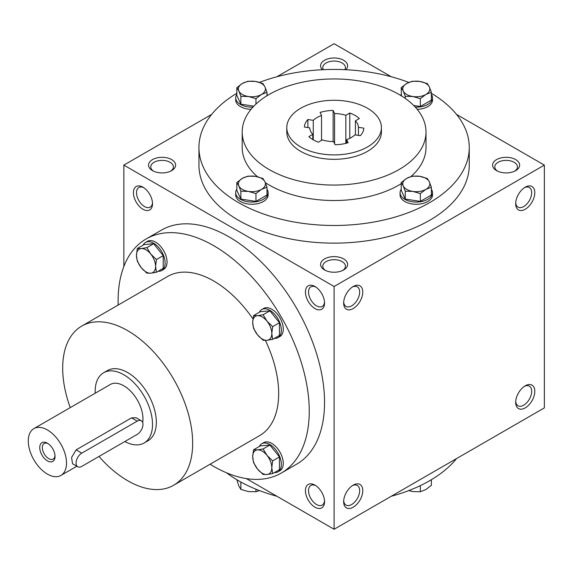 <?xml version="1.0" encoding="UTF-8"?>
<svg xmlns="http://www.w3.org/2000/svg" width="573" height="573" viewBox="0 0 573 573"><rect width="100%" height="100%" fill="white"/><g stroke="black" fill="none" stroke-linecap="round" stroke-linejoin="round"><path stroke-width="0.86" d="M360.324 135.686L354.923 134.856A24.331 14.046 180 0 1 346.679 139.611L348.119 142.727A29.732 17.169 180 0 1 335.069 144.747L333.622 141.631A24.331 14.046 180 0 1 322.355 139.891L318.402 142.168A29.732 17.169 180 0 1 308.847 136.653L312.794 134.376A24.331 14.046 180 0 1 309.778 127.865L304.385 127.034A29.732 17.169 180 0 1 307.88 119.499L313.273 120.33A24.331 14.046 180 0 1 321.525 115.567L320.078 112.451A29.732 17.169 180 0 1 333.135 110.431L334.582 113.547A24.331 14.046 180 0 1 345.848 115.295L349.795 113.01A29.732 17.169 180 0 1 359.357 118.532L355.403 120.81A24.331 14.046 180 0 1 358.426 127.313L363.819 128.151A29.732 17.169 180 0 1 360.324 135.686M367.551 108.283A47.301 27.311 180 0 1 381.403 127.593A47.301 27.311 180 0 1 334.102 154.903A47.301 27.311 180 0 1 286.794 127.593A47.301 27.311 180 0 1 315.995 102.359A47.301 27.311 180 0 1 367.551 108.283M456.538 458.586A135.156 78.028 180 0 1 391.33 496.232M276.874 496.232A135.156 78.028 180 0 1 226.543 472.797M431.362 93.277A135.156 78.028 180 0 1 469.251 147.454L469.251 165.11A135.156 78.028 180 0 1 334.102 243.145A135.156 78.028 180 0 1 198.946 165.11L198.946 147.454A135.156 78.028 180 0 1 236.835 93.277M469.251 147.454A135.156 78.028 180 0 1 334.102 225.483A135.156 78.028 180 0 1 198.946 147.454M259.526 82.376A135.156 78.028 180 0 1 408.771 82.419M426.004 132.005A91.902 53.06 180 0 1 334.102 185.065A91.902 53.06 180 0 1 242.193 132.005A91.902 53.06 180 0 1 298.927 82.985A91.902 53.06 180 0 1 399.087 94.488A91.902 53.06 180 0 1 426.004 132.005L426.004 147.454A91.902 53.06 180 0 1 411.027 176.491M401.215 183.704A91.902 53.06 180 0 1 265.32 182.651M257.442 176.728A91.902 53.06 180 0 1 242.193 147.454L242.193 132.005M381.403 127.593L381.403 132.005A47.301 27.311 180 0 1 334.102 159.315A47.301 27.311 180 0 1 286.794 132.005L286.794 127.593M142.964 187.185L142.964 187.185A13.516 7.8 60 0 1 152.518 203.737A13.516 7.8 60 0 1 142.964 209.252A13.516 7.8 60 0 1 133.409 192.7A13.516 7.8 60 0 1 142.964 187.185M314.985 286.5L314.985 286.5A13.516 7.8 60 0 1 324.54 303.053A13.516 7.8 60 0 1 314.985 308.568A13.516 7.8 60 0 1 305.43 292.015A13.516 7.8 60 0 1 314.985 286.5M314.985 507.205A13.516 7.8 -120 0 0 324.54 501.69A13.516 7.8 -120 0 0 314.985 485.13A13.516 7.8 -120 0 0 305.43 490.653A13.516 7.8 -120 0 0 314.985 507.205M281.264 473.069L296.549 464.237A135.156 78.028 -120 0 0 317.27 355.94A135.156 78.028 -120 0 0 228.978 236.842A135.156 78.028 -120 0 0 161.4 230.145L146.108 238.977A135.156 78.028 60 0 1 213.686 245.667A135.156 78.028 60 0 1 301.978 364.765A135.156 78.028 60 0 1 281.264 473.069A135.156 78.028 60 0 1 210.09 464.223M246.29 478.577L334.102 529.273L334.102 286.5L123.854 165.11L123.854 266.509M334.102 529.273L544.35 407.89L544.35 165.11L456.538 114.414M391.33 76.768L334.102 43.727L276.874 76.768M515.679 203.737A13.516 7.8 120 0 0 525.233 209.252A13.516 7.8 120 0 0 534.795 192.7A13.516 7.8 120 0 0 525.233 187.185A13.516 7.8 120 0 0 515.679 203.737M534.795 391.338A13.516 7.8 -60 0 1 525.233 407.89A13.516 7.8 -60 0 1 515.679 402.368A13.516 7.8 -60 0 1 525.233 385.815A13.516 7.8 -60 0 1 534.795 391.338M343.657 303.053A13.516 7.8 120 0 0 353.212 308.568A13.516 7.8 120 0 0 362.773 292.015A13.516 7.8 120 0 0 353.212 286.5A13.516 7.8 120 0 0 343.657 303.053M362.773 490.653A13.516 7.8 -60 0 1 353.212 507.205A13.516 7.8 -60 0 1 343.657 501.69A13.516 7.8 -60 0 1 353.212 485.13A13.516 7.8 -60 0 1 362.773 490.653M334.102 286.5L544.35 165.11M123.854 165.11L211.659 114.414M152.518 170.632A13.516 7.8 0 0 0 171.635 170.632A13.516 7.8 0 0 0 171.635 159.595A13.516 7.8 0 0 0 152.518 159.595A13.516 7.8 0 0 0 152.518 170.632L152.518 170.632M345.784 69.72A13.516 7.8 0 0 0 342.797 59.821A13.516 7.8 0 0 0 325.4 59.821A13.516 7.8 0 0 0 322.413 69.72M324.54 269.947A13.516 7.8 0 0 0 343.657 269.947A13.516 7.8 0 0 0 343.657 258.91A13.516 7.8 0 0 0 324.54 258.91A13.516 7.8 0 0 0 324.54 269.947L324.54 269.947M496.569 170.632A13.516 7.8 0 0 0 515.679 170.632A13.516 7.8 0 0 0 515.679 159.595A13.516 7.8 0 0 0 496.569 159.595A13.516 7.8 0 0 0 496.569 170.632L496.569 170.632M152.49 202.778A11.324 6.539 60 0 1 150.176 207.125A11.324 6.539 60 0 1 138.859 200.586A11.324 6.539 60 0 1 138.859 187.514A11.324 6.539 60 0 1 143.773 187.693M324.511 302.093A11.324 6.539 60 0 1 322.198 306.44A11.324 6.539 60 0 1 310.881 299.908A11.324 6.539 60 0 1 310.881 286.837A11.324 6.539 60 0 1 315.795 287.009M315.795 485.639A11.324 6.539 -120 0 0 310.881 485.467A11.324 6.539 -120 0 0 309.141 494.542A11.324 6.539 -120 0 0 316.54 504.519A11.324 6.539 -120 0 0 322.198 505.078A11.324 6.539 -120 0 0 324.511 500.73M515.714 202.778A11.324 6.539 120 0 0 518.021 207.125A11.324 6.539 120 0 0 529.345 200.586A11.324 6.539 120 0 0 529.345 187.514A11.324 6.539 120 0 0 524.424 187.693M524.424 386.324A11.324 6.539 -60 0 1 529.345 386.152A11.324 6.539 -60 0 1 531.687 391.338A11.324 6.539 -60 0 1 526.745 402.726A11.324 6.539 -60 0 1 518.021 405.763A11.324 6.539 -60 0 1 515.714 401.415M343.693 302.093A11.324 6.539 120 0 0 345.999 306.44A11.324 6.539 120 0 0 357.323 299.908A11.324 6.539 120 0 0 357.323 286.837A11.324 6.539 120 0 0 352.402 287.009M352.402 485.639A11.324 6.539 -60 0 1 357.323 485.467A11.324 6.539 -60 0 1 359.665 490.653A11.324 6.539 -60 0 1 354.723 502.041A11.324 6.539 -60 0 1 345.999 505.078A11.324 6.539 -60 0 1 343.693 500.73M70.235 407.625A91.902 53.06 60 0 1 81.724 326.087L167.731 276.43A91.902 53.06 60 0 1 213.686 280.985A91.902 53.06 60 0 1 252.944 318.896M265.378 340.383A91.902 53.06 60 0 1 259.633 435.616L173.626 485.274A91.902 53.06 60 0 1 98.986 456.452M118.181 305.037A135.156 78.028 60 0 1 146.108 238.977M103.577 372.772L107.402 370.566A40.547 23.407 60 0 1 127.672 372.572A40.547 23.407 60 0 1 154.158 408.305A40.547 23.407 60 0 1 147.949 440.795L144.124 443.001A40.547 23.407 -120 0 0 144.124 396.179A40.547 23.407 -120 0 0 103.577 372.772A40.547 23.407 -120 0 0 95.225 393.2M81.724 326.087A91.902 53.06 60 0 1 127.672 330.642A91.902 53.06 60 0 1 187.715 411.629A91.902 53.06 60 0 1 173.626 485.274M312.794 139.568L312.794 134.376M346.679 143.15L346.679 139.611M358.426 135.393L358.426 127.313M355.403 134.927L355.403 120.81M321.525 140.371L321.525 115.567M313.273 139.848L313.273 120.33M345.848 143.365L345.848 115.295M334.582 143.694L334.582 113.547M307.88 127.571L307.88 119.499M349.795 138.322L349.795 113.01M344.831 69.67A11.324 6.539 0 0 0 345.419 67.585A11.324 6.539 0 0 0 334.102 61.053A11.324 6.539 0 0 0 322.778 67.585A11.324 6.539 0 0 0 323.373 69.67M342.812 270.392A11.324 6.539 0 0 0 345.419 266.223A11.324 6.539 0 0 0 334.102 259.684A11.324 6.539 0 0 0 322.778 266.223A11.324 6.539 0 0 0 325.385 270.392M514.833 171.076A11.324 6.539 0 0 0 517.44 166.901A11.324 6.539 0 0 0 506.124 160.368A11.324 6.539 0 0 0 494.8 166.901A11.324 6.539 0 0 0 497.414 171.076M170.79 171.076A11.324 6.539 0 0 0 173.397 166.901A11.324 6.539 0 0 0 162.08 160.368A11.324 6.539 0 0 0 150.756 166.901A11.324 6.539 0 0 0 153.363 171.076M333.135 141.624L333.135 110.431M48.075 443.624A8.982 5.186 -120 0 0 44.2 443.502A8.982 5.186 -120 0 0 42.817 450.7A8.982 5.186 -120 0 0 48.691 458.615A8.982 5.186 -120 0 0 53.182 459.059A8.982 5.186 -120 0 0 55.015 455.642M81.803 466.372L137.233 434.37A8.108 4.684 120 0 0 142.527 427.222A8.108 4.684 120 0 0 141.287 420.725A8.108 4.684 120 0 0 137.233 421.126L81.803 453.128A8.108 4.684 120 0 0 76.503 460.277A8.108 4.684 120 0 0 77.749 466.773A8.108 4.684 120 0 0 81.803 466.372M124.821 441.532A40.547 23.407 -120 0 0 144.124 443.001M77.749 466.773L72.535 463.765L71.596 457.44L76.145 449.862L81.803 453.128M141.287 420.725L136.073 417.717L131.568 417.86L76.145 449.862M142.684 422.545A27.031 15.607 -120 0 0 132.657 393.386A27.031 15.607 -120 0 0 110.338 384.476L33.879 428.618A27.031 15.607 -120 0 0 29.739 450.278A27.031 15.607 -120 0 0 47.394 474.1A27.031 15.607 -120 0 0 60.91 475.44A27.031 15.607 -120 0 0 60.91 444.225A27.031 15.607 -120 0 0 33.879 428.618M47.394 460.857A10.815 6.246 -120 0 0 55.044 456.445A10.815 6.246 -120 0 0 47.394 443.201A10.815 6.246 -120 0 0 39.752 447.613A10.815 6.246 -120 0 0 47.394 460.857M253.538 315.601L257.463 315.673L263.1 314.749L267.025 321.188A13.516 7.8 -120 0 0 257.463 315.673A13.516 7.8 -120 0 0 252.686 322.47A13.516 7.8 -120 0 0 257.463 334.782A13.516 7.8 -120 0 0 267.025 340.298A13.516 7.8 -120 0 0 271.803 333.5A13.516 7.8 -120 0 0 267.025 321.188L272.655 326.639L271.803 333.5L272.655 339.381L267.025 340.298L263.1 340.233L257.463 334.782L253.538 328.343L252.686 322.47L253.538 315.601L260.335 311.683L269.89 310.831L263.1 314.749M274.438 338.356A16.216 9.361 -120 0 0 277.998 337.619A16.216 9.361 -120 0 0 277.998 318.889A16.216 9.361 -120 0 0 261.782 309.527A16.216 9.361 -120 0 0 259.361 312.242M277.998 337.619L279.911 336.516A16.216 9.361 -120 0 0 279.911 317.786A16.216 9.361 -120 0 0 263.695 308.424L261.782 309.527M272.655 339.381L279.445 335.463L279.445 322.721L272.655 326.639M279.445 322.721L269.89 310.831M137.305 248.496L141.23 248.56L146.867 247.643L150.792 254.083A13.516 7.8 -120 0 0 141.23 248.56A13.516 7.8 -120 0 0 136.453 255.365A13.516 7.8 -120 0 0 141.23 267.677A13.516 7.8 -120 0 0 150.792 273.192A13.516 7.8 -120 0 0 155.57 266.395A13.516 7.8 -120 0 0 150.792 254.083L156.422 259.533L155.57 266.395L156.422 272.275L150.792 273.192L146.867 273.128L141.23 267.677L137.305 261.238L136.453 255.365L137.305 248.496L144.102 244.578L153.657 243.726L146.867 247.643M158.205 271.244A16.216 9.361 -120 0 0 161.765 270.513A16.216 9.361 -120 0 0 161.765 251.783A16.216 9.361 -120 0 0 145.549 242.422A16.216 9.361 -120 0 0 143.128 245.137M161.765 270.513L163.677 269.41A16.216 9.361 -120 0 0 163.677 250.68A16.216 9.361 -120 0 0 147.462 241.319L145.549 242.422M156.422 272.275L163.212 268.35L163.212 255.608L156.422 259.533M163.212 255.608L153.657 243.726M253.538 449.819L257.463 449.884L263.1 448.967L267.025 455.399A13.516 7.8 -120 0 0 257.463 449.884A13.516 7.8 -120 0 0 252.686 456.681A13.516 7.8 -120 0 0 257.463 469A13.516 7.8 -120 0 0 267.025 474.516A13.516 7.8 -120 0 0 271.803 467.718A13.516 7.8 -120 0 0 267.025 455.399L272.655 460.85L271.803 467.718L272.655 473.592L267.025 474.516L263.1 474.451L257.463 469L253.538 462.561L252.686 456.681L253.538 449.819L260.335 445.894L269.89 445.042L263.1 448.967M274.438 472.567A16.216 9.361 -120 0 0 277.998 471.83A16.216 9.361 -120 0 0 277.998 453.1A16.216 9.361 -120 0 0 261.782 443.738A16.216 9.361 -120 0 0 259.361 446.46M277.998 471.83L279.911 470.727A16.216 9.361 -120 0 0 279.911 451.997A16.216 9.361 -120 0 0 263.695 442.635L261.782 443.738M272.655 473.592L279.445 469.674L279.445 456.932L272.655 460.85M279.445 456.932L269.89 445.042M408.678 490.624L412.789 491.57L420.331 491.749L425.846 489.55L431.362 485.374L431.362 479.723M428.239 481.535A16.216 9.361 180 0 1 426.699 482.38M420.331 485.632L420.331 491.749M236.835 479.723L238.855 486.047L240.875 489.414L248.417 491.57L255.952 491.749L259.426 490.581M240.875 482.065L240.875 489.414M241.498 482.38A16.216 9.361 180 0 1 239.965 481.535M255.952 489.206L255.952 491.749M420.331 193.559L412.789 191.411L405.254 191.224L403.234 185.888A13.516 7.8 0 0 0 412.789 191.411A13.516 7.8 0 0 0 425.846 189.391A13.516 7.8 0 0 0 429.342 181.849A13.516 7.8 0 0 0 419.787 176.334A13.516 7.8 0 0 0 406.73 178.353A13.516 7.8 0 0 0 403.234 185.888L401.215 182.522L406.73 178.353L412.252 176.155L419.787 176.334L427.322 178.482L429.342 181.849L431.362 187.192L425.846 189.391L420.331 193.559L420.331 201.402L431.362 195.028L431.362 187.192M401.215 182.522L401.215 190.365L405.254 199.067L405.254 191.224M405.254 199.067L420.331 201.402M401.215 189.248A16.216 9.361 0 0 0 400.069 192.7A16.216 9.361 0 0 0 416.292 202.061A16.216 9.361 0 0 0 432.508 192.7A16.216 9.361 0 0 0 431.362 189.248M400.069 192.7L400.069 194.906A16.216 9.361 0 0 0 416.292 204.267A16.216 9.361 0 0 0 432.508 194.906L432.508 192.7M255.952 193.559L248.417 191.411L240.875 191.224L238.855 185.888A13.516 7.8 0 0 0 248.417 191.411A13.516 7.8 0 0 0 261.467 189.391A13.516 7.8 0 0 0 264.97 181.849A13.516 7.8 0 0 0 255.408 176.334A13.516 7.8 0 0 0 242.358 178.353A13.516 7.8 0 0 0 238.855 185.888L236.835 182.522L242.358 178.353L247.873 176.155L255.408 176.334L262.95 178.482L264.97 181.849L266.989 187.192L261.467 189.391L255.952 193.559L255.952 201.402L266.989 195.028L266.989 187.192M236.835 182.522L236.835 190.365L240.875 199.067L240.875 191.224M240.875 199.067L255.952 201.402M236.835 189.248A16.216 9.361 0 0 0 235.696 192.7A16.216 9.361 0 0 0 251.912 202.061A16.216 9.361 0 0 0 268.128 192.7A16.216 9.361 0 0 0 266.989 189.248M235.696 192.7L235.696 194.906A16.216 9.361 0 0 0 251.912 204.267A16.216 9.361 0 0 0 268.128 194.906L268.128 192.7M255.952 98.656L248.417 96.508L240.875 96.328L238.855 90.985A13.516 7.8 0 0 0 248.417 96.508A13.516 7.8 0 0 0 261.467 94.488A13.516 7.8 0 0 0 264.97 86.953A13.516 7.8 0 0 0 255.408 81.43A13.516 7.8 0 0 0 242.358 83.45A13.516 7.8 0 0 0 238.855 90.985L236.835 87.626L242.358 83.45L247.873 81.251L255.408 81.43L262.95 83.586L264.97 86.953L266.989 92.289L261.467 94.488L255.952 98.656L255.952 104.085M236.835 87.626L236.835 95.462L240.875 104.171L240.875 96.328M240.875 104.171L253.825 106.17M236.835 94.344A16.216 9.361 0 0 0 235.696 97.797A16.216 9.361 0 0 0 252.908 107.144M267.584 95.39A16.216 9.361 0 0 0 266.989 94.344M235.696 97.797L235.696 100.003A16.216 9.361 0 0 0 250.995 109.35M266.989 95.755L266.989 92.289M420.331 98.656L412.789 96.508L405.254 96.328L403.234 90.985A13.516 7.8 0 0 0 412.789 96.508A13.516 7.8 0 0 0 425.846 94.488A13.516 7.8 0 0 0 429.342 86.953A13.516 7.8 0 0 0 419.787 81.43A13.516 7.8 0 0 0 406.73 83.45A13.516 7.8 0 0 0 403.234 90.985L401.215 87.626L406.73 83.45L412.252 81.251L419.787 81.43L427.322 83.586L429.342 86.953L431.362 92.289L425.846 94.488L420.331 98.656L420.331 106.499L431.362 100.132L431.362 92.289M405.254 98.42L405.254 96.328M413.692 105.475L420.331 106.499M401.215 94.344A16.216 9.361 0 0 0 400.613 95.39M415.289 107.144A16.216 9.361 0 0 0 432.508 97.797A16.216 9.361 0 0 0 431.362 94.344M417.208 109.35A16.216 9.361 0 0 0 432.508 100.003L432.508 97.797M401.401 95.877L401.215 87.626M131.568 417.86L137.233 421.126M60.91 475.44L76.832 466.243"/></g></svg>

